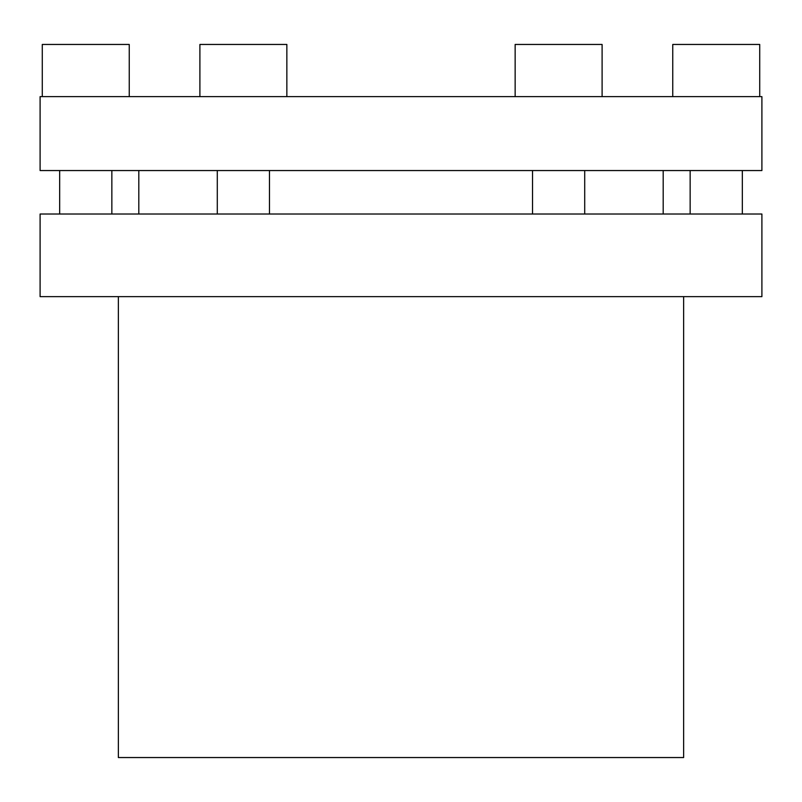<?xml version="1.0" encoding="UTF-8"?>
<svg xmlns="http://www.w3.org/2000/svg" width="802" height="802" viewBox="0 0 802 802"><rect width="100%" height="100%" fill="white"/><g stroke="black" fill="none" stroke-linecap="round" stroke-linejoin="round"><path stroke-width="1.2" d="M40.1 170.545L761.9 170.545L761.9 96.631L40.1 96.631L40.1 170.545M759.725 96.631L759.725 44.451L672.758 44.451L672.758 96.631M602.101 96.631L602.101 44.451L515.145 44.451L515.145 96.631L515.145 44.451M286.855 96.631L286.855 44.451L199.898 44.451L199.898 96.631L199.898 44.451M129.242 96.631L129.242 44.451L42.275 44.451L42.275 96.631M761.9 214.024L761.9 296.64L40.1 296.64L40.1 214.024L761.9 214.024M118.365 296.64L118.365 757.549L683.635 757.549L683.635 296.64M690.151 170.545L690.151 214.024M532.528 170.545L532.528 214.024M269.472 170.545L269.472 214.024M111.849 170.545L111.849 214.024M138.806 170.545L138.806 214.024M663.194 170.545L663.194 214.024M59.669 170.545L59.669 214.024M217.292 170.545L217.292 214.024M584.708 170.545L584.708 214.024M742.331 170.545L742.331 214.024"/></g></svg>
